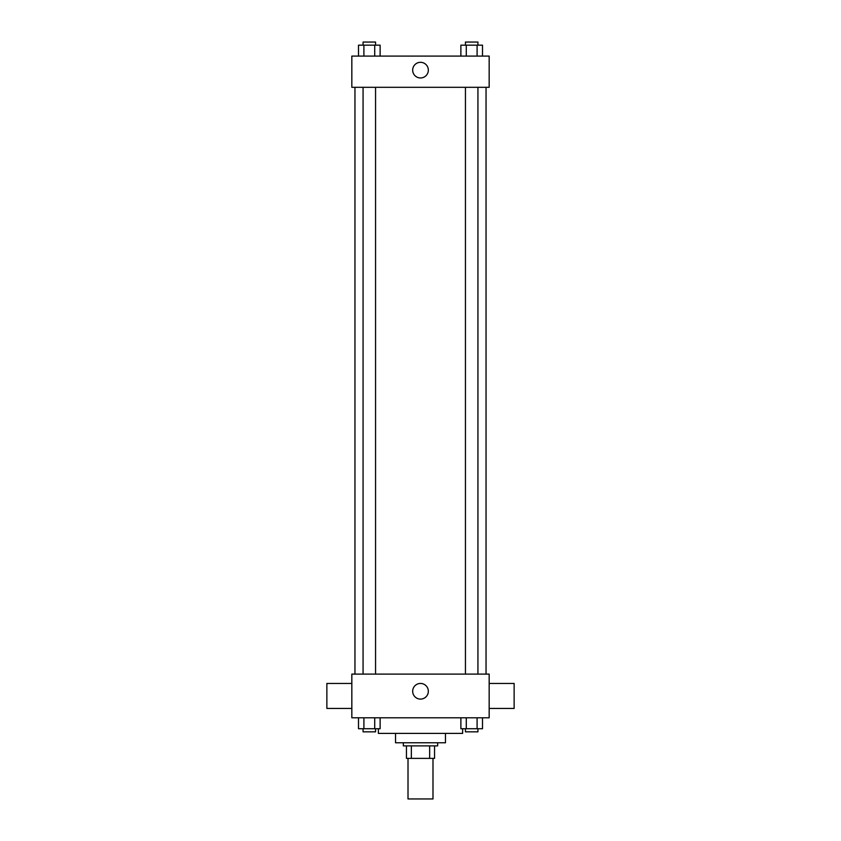 <?xml version="1.0" encoding="UTF-8"?>
<svg xmlns="http://www.w3.org/2000/svg" width="841" height="841" viewBox="0 0 841 841"><rect width="100%" height="100%" fill="white"/><g stroke="black" fill="none" stroke-linecap="round" stroke-linejoin="round"><path stroke-width="1.26" d="M408.011 758.372L408.011 798.95L432.989 798.95L432.989 758.372M429.656 745.893L429.656 758.372L406.455 758.372L406.455 745.893M429.656 758.372L434.545 758.372L434.545 745.893L434.545 758.372M437.667 742.771L437.667 745.893L403.333 745.893L403.333 742.771M411.344 745.893L411.344 758.372M445.467 733.405L445.467 742.771L395.533 742.771L395.533 733.405M462.634 728.727L462.634 733.405L378.366 733.405L378.366 728.727M489.168 717.793L351.832 717.793L351.832 674.104L489.168 674.104L489.168 717.793M428.332 691.27A7.832 7.832 0 0 1 416.589 698.051A7.832 7.832 0 0 1 416.589 684.49A7.832 7.832 0 0 1 428.332 691.27M489.168 708.437L514.135 708.437L514.135 683.46L489.168 683.46M351.832 683.46L326.865 683.46L326.865 708.437L351.832 708.437M486.045 87.306L486.045 674.104M465.441 674.104L465.441 87.306M375.559 87.306L375.559 674.104M489.168 87.306L351.832 87.306L351.832 56.095L489.168 56.095L489.168 87.306M428.332 70.139A7.832 7.832 0 0 1 416.589 76.92A7.832 7.832 0 0 1 416.589 63.359A7.832 7.832 0 0 1 428.332 70.139M482.503 56.095L482.503 45.172L460.879 45.172L460.879 56.095M477.099 45.172L477.099 56.095M466.282 45.172L466.282 56.095M465.441 45.172L465.441 42.05L477.93 42.05L477.93 45.172M380.121 56.095L380.121 45.172L358.497 45.172L358.497 56.095M374.718 45.172L374.718 56.095M363.901 45.172L363.901 56.095M363.07 45.172L363.07 42.05L375.559 42.05L375.559 45.172M482.503 717.793L482.503 728.727L460.879 728.727L460.879 717.793M477.099 717.793L477.099 728.727M466.282 717.793L466.282 728.727M477.93 728.727L477.93 731.838L465.441 731.838L465.441 728.727M380.121 717.793L380.121 728.727L358.497 728.727L358.497 717.793M374.718 717.793L374.718 728.727M363.901 717.793L363.901 728.727M375.559 728.727L375.559 731.838L363.07 731.838L363.07 728.727M354.955 87.306L354.955 674.104M477.93 674.104L477.93 87.306M363.07 87.306L363.07 674.104"/></g></svg>
